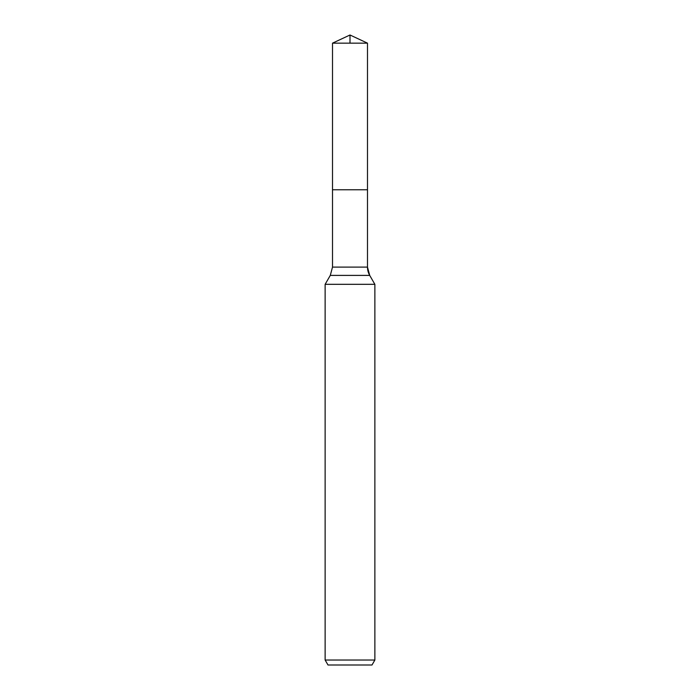 <?xml version="1.0" encoding="UTF-8"?>
<svg xmlns="http://www.w3.org/2000/svg" width="700" height="700" viewBox="0 0 700 700"><rect width="100%" height="100%" fill="white"/><g stroke="black" fill="none" stroke-linecap="round" stroke-linejoin="round"><path stroke-width="1.05" d="M325.132 660.03L374.868 660.03L371.998 665L328.002 665L325.132 660.03L325.132 284.322L330.286 275.398L332.509 267.102L332.509 189.761L367.491 189.761L367.491 43.155L350 35L332.509 43.155L367.491 43.155L367.491 189.761L367.491 43.155L350 35L350 43.155M325.132 284.322L374.868 284.322L369.714 275.398A16.581 16.581 0 0 1 367.491 267.102L367.491 189.761L332.509 189.761L332.509 43.155M374.868 660.03L374.868 284.322L374.868 660.03L371.998 665M330.286 275.398L369.714 275.398L374.868 284.322M332.509 267.102L367.491 267.102L367.491 189.761M369.714 275.398L367.491 267.102"/></g></svg>
